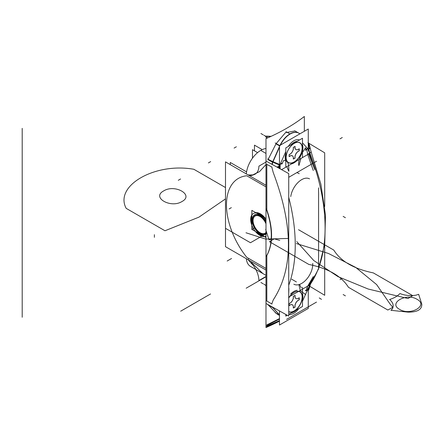 <?xml version="1.0" encoding="UTF-8"?>
<svg xmlns="http://www.w3.org/2000/svg" width="444" height="444" viewBox="0 0 444 444"><rect width="100%" height="100%" fill="white"/><g stroke="black" fill="none" stroke-linecap="round" stroke-linejoin="round"><path stroke-width="0.67" d="M254.462 150.832L254.462 145.144L262.238 149.634M265.984 220.468A12.965 7.487 -120 0 0 253.363 213.547A12.965 7.487 -120 0 0 250.694 220.157A12.965 7.487 -120 0 1 253.363 213.547A12.965 7.487 -120 0 1 265.984 220.468M265.074 218.004A12.965 7.487 -120 0 0 255.772 212.637A12.965 7.487 60 0 1 265.074 218.004A12.965 7.487 -120 0 0 255.772 212.637A12.965 7.487 60 0 1 265.074 218.004M230.292 164.641L230.292 162.487L246.57 171.889M291.63 279.176L296.398 281.929M250.694 218.831A12.965 7.487 -120 0 0 255.861 232.007A12.965 7.487 -120 0 0 265.984 236.18A12.965 7.487 -120 0 1 255.861 232.007A12.965 7.487 -120 0 1 250.694 218.831M257.193 232.478A12.965 7.487 -120 0 0 263.653 236.214A12.965 7.487 60 0 1 257.193 232.478A12.965 7.487 -120 0 0 263.653 236.214A12.965 7.487 60 0 1 257.193 232.478M265.984 270.057L225.491 246.675L225.491 161.871L265.984 185.253M246.77 175.785L265.984 186.88L246.77 175.785A57.787 33.361 -120 0 0 246.77 257.331L265.984 268.426L246.77 257.331A57.787 33.361 -120 0 1 246.77 175.785A57.787 33.361 -120 0 0 246.77 257.331A57.787 33.361 -120 0 1 246.77 175.785A57.787 33.361 -120 0 0 246.77 257.331M304.345 131.285L304.345 116.472A186.935 107.925 180 0 1 265.984 138.617L265.984 327.528L265.984 138.617A186.935 107.925 180 0 0 304.345 116.472L304.345 131.285M279.476 321.145A186.935 107.925 180 0 1 265.984 327.528A186.935 107.925 180 0 0 279.476 321.145M275.985 322.777L266.822 326.801L266.822 326.174L279.476 320.607M279.476 319.075L266.822 325.541L266.822 324.914L279.476 318.614M285.253 158.375A12.476 7.204 -60 0 1 285.808 153.813M290.942 144.916A12.476 7.204 -60 0 1 297.175 141.32A12.321 7.115 120 0 0 290.576 145.133A12.321 7.115 -60 0 1 297.169 141.32A12.321 7.115 120 0 0 290.576 145.133A12.321 7.115 -60 0 1 297.169 141.32M302.486 144.766A12.476 7.204 -60 0 1 302.864 148.207M279.476 325.036L279.476 310.933L279.476 325.036L308.269 308.414L308.269 289.377L308.269 308.414L279.476 325.036M279.476 164.685L279.476 145.643L308.269 129.015L308.269 148.057L308.269 129.015L279.476 145.643L279.476 164.685M288.983 314.285A11.877 6.854 120 0 0 298.762 308.641A11.877 6.854 120 0 1 288.983 314.285A11.877 6.854 120 0 0 298.762 308.641A11.877 6.854 120 0 1 288.983 314.285A11.877 6.854 120 0 0 298.762 308.641M302.486 301.248L305.433 294.6M305.433 290.271L307.564 289.827L305.65 294.106L309.64 285.514L307.886 285.875M307.759 289.371L308.336 287.912M302.586 296.481A12.321 7.115 -60 0 1 302.486 298.046A12.321 7.115 120 0 0 302.586 296.481A12.321 7.115 120 0 0 302.486 295.032A12.321 7.115 -60 0 1 302.586 296.481A12.321 7.115 -60 0 1 302.486 298.046A12.321 7.115 120 0 0 302.586 296.481A12.321 7.115 120 0 0 302.486 295.032A12.321 7.115 -60 0 1 302.586 296.481M295.177 310.706A12.321 7.115 -60 0 1 292.568 312.215A12.321 7.115 120 0 0 295.177 310.706A12.321 7.115 -60 0 1 292.568 312.215A12.321 7.115 120 0 0 295.177 310.706M290.576 294.106A12.321 7.115 -60 0 1 297.169 290.293A12.321 7.115 120 0 0 290.576 294.106A12.321 7.115 -60 0 1 297.169 290.293A12.321 7.115 120 0 0 290.576 294.106M307.459 148.773L307.759 148.646L308.336 149.622L308.574 151.06L308.336 149.622L307.759 148.646L307.459 148.773M307.548 148.44L302.486 142.857M299.45 140.004A11.877 6.854 120 0 0 288.295 146.448A11.877 6.854 120 0 1 299.45 140.004A11.877 6.854 120 0 0 288.295 146.448A11.877 6.854 120 0 1 299.45 140.004A11.877 6.854 120 0 0 288.295 146.448M282.312 163.786L280.197 164.23L285.808 151.565L280.175 164.28L280.086 168.814M280.025 164.613L279.57 166.234L279.986 164.68L279.57 166.234L280.031 168.443L279.57 166.234L280.031 168.443L279.57 166.234L280.025 164.613M302.586 147.508A12.321 7.115 -60 0 1 302.486 149.073A12.321 7.115 120 0 0 302.586 147.508A12.321 7.115 120 0 0 302.486 146.059A12.321 7.115 -60 0 1 302.586 147.508A12.321 7.115 120 0 0 302.486 146.059A12.321 7.115 -60 0 1 302.586 147.508A12.321 7.115 -60 0 1 302.486 149.073A12.321 7.115 120 0 0 302.586 147.508M294.638 162.121A12.321 7.115 -60 0 1 293.101 163.009A12.321 7.115 120 0 0 294.638 162.121A12.321 7.115 -60 0 1 293.101 163.009A12.321 7.115 120 0 0 294.638 162.121M285.653 160.623A12.321 7.115 -60 0 1 285.159 157.57A12.321 7.115 -60 0 1 285.808 153.391A12.321 7.115 120 0 0 285.159 157.57A12.321 7.115 120 0 0 285.653 160.623A12.321 7.115 -60 0 1 285.159 157.57A12.321 7.115 -60 0 1 285.808 153.391A12.321 7.115 120 0 0 285.159 157.57A12.321 7.115 120 0 0 285.653 160.623A12.476 7.204 -60 0 1 285.253 157.093M312.748 263.414A15.684 9.058 -60 0 1 306.243 279.642A15.684 9.058 -60 0 1 293.839 284.188M288.728 293.367L288.911 288.55M308.835 289.055L305.688 290.864L308.835 289.055A10.85 6.266 60 0 1 309.413 285.753A10.85 6.266 60 0 0 308.835 289.055M309.507 285.548A10.85 6.266 60 0 1 309.962 284.82L288.728 297.08L309.962 284.82A10.85 6.266 60 0 0 309.507 285.548M306.671 290.049L307.686 286.219L306.687 288.861L306.671 290.049M274.32 308.086L272.533 307.431M274.414 308.136A5.6 4.495 -42.2 0 1 273.054 307.748A5.6 4.495 -42.2 0 0 274.414 308.136A5.6 4.495 -42.2 0 1 273.054 307.748A5.6 4.495 -42.2 0 0 274.414 308.136L272.594 307.487M268.187 304.878L275.985 313.092L268.187 304.878L275.985 313.092L279.476 315.107L275.985 313.092L279.476 315.107L275.985 313.092L268.187 304.878L272.76 307.57L279.476 314.974L272.76 307.57L268.187 304.878L272.805 307.614M274.325 308.086A5.6 4.512 137.9 0 1 273.016 307.703A5.6 4.512 -42.1 0 0 274.325 308.086A5.6 4.512 137.9 0 1 273.016 307.703A5.6 4.512 -42.1 0 0 274.325 308.086A5.6 4.512 137.9 0 1 273.016 307.703M272.45 307.331A5.6 4.495 -42.2 0 0 274.092 307.958M309.024 289.094A5.6 0.833 -156.1 0 1 309.013 289.111L308.913 289.349A5.6 0.849 -155.9 0 1 308.269 289.46L308.913 289.344A5.6 0.849 -155.9 0 1 308.269 289.46A5.6 0.849 24.1 0 0 308.907 289.355A5.6 0.849 24.1 0 1 308.269 289.46A5.6 0.849 24.1 0 0 308.913 289.349L310.423 284.243M308.269 289.538A5.6 0.833 23.9 0 0 308.88 289.416A5.6 0.833 23.9 0 1 308.269 289.538A5.6 0.833 23.9 0 0 308.88 289.416A5.6 0.833 23.9 0 1 308.269 289.538L308.874 289.427M308.919 287.507A5.6 3.674 7.5 0 0 309.968 285.725A5.6 3.674 -172.5 0 1 308.919 287.507A5.6 3.674 7.5 0 0 309.968 285.725A5.6 3.674 -172.5 0 1 308.919 287.507A5.6 3.674 7.5 0 0 309.962 285.769M308.902 287.623L309.968 285.731M310.023 284.698L310.406 284.271M309.246 285.32L314.79 275.702L308.536 285.764L314.79 275.702L309.246 285.32L308.536 285.764L314.79 275.702L309.246 285.32L308.58 285.708L314.79 275.702L309.246 285.32L308.58 285.708L314.79 275.702L309.99 284.221M310.461 284.182A5.6 4.451 -145.4 0 1 309.973 284.776A5.6 4.451 34.6 0 0 310.461 284.182M308.891 153.546L309.246 153.341L308.891 153.546L309.246 153.341L314.79 169.636L310.084 157.415M311.061 151.676A5.6 1.154 159.3 0 1 309.851 152.986A5.6 1.154 -20.7 0 0 311.061 151.676M309.929 153.291A161.999 93.529 60 0 1 318.581 268.021A161.999 93.529 60 0 0 309.929 153.291A161.999 93.529 60 0 1 318.581 268.021A161.999 93.529 60 0 0 309.929 153.291M318.243 268.925A161.999 93.529 60 0 1 309.923 284.843A161.999 93.529 60 0 0 318.243 268.925A161.999 93.529 60 0 1 309.923 284.843A161.999 93.529 60 0 0 318.243 268.925M278.754 167.16A161.999 93.529 60 0 1 279.221 168.337A161.999 93.529 60 0 0 278.754 167.16A161.999 93.529 60 0 1 279.221 168.337A161.999 93.529 60 0 0 278.754 167.16M288.728 197.319A161.999 93.529 60 0 1 288.728 285.264A161.999 93.529 60 0 0 288.728 197.319A161.999 93.529 60 0 1 288.728 285.264A161.999 93.529 60 0 0 288.728 197.319M307.653 154.262L313.27 170.502L307.653 154.262M313.27 276.584L307.603 286.269L313.27 276.584M309.246 153.341L314.79 169.636L308.58 153.729L314.79 169.636L308.58 153.729L314.79 169.636L309.246 153.341M289.088 199.767L288.728 197.802M288.911 171.229C288.567 167 289.527 160.589 283.705 160.439L281.946 163.847M282.034 169.397L281.413 169.547M309.962 153.274L281.596 169.652L309.962 153.274A10.85 6.266 60 0 1 308.835 147.73L305.677 149.556L308.835 147.73A10.85 6.266 60 0 0 309.962 153.274M302.93 151.143L302.486 151.398L302.93 151.143M282.162 163.131L278.915 165.002A10.85 6.266 60 0 0 279.337 168.404A10.85 6.266 60 0 1 278.915 165.002L282.162 163.131M307.686 154.246L306.671 149.228L307.686 154.246M278.976 166.4L276.901 167.055M278.987 166.533A5.6 2.747 173.2 0 1 277.095 167.16A5.6 2.747 -6.8 0 0 278.987 166.533A5.6 2.747 173.2 0 1 277.095 167.16A5.6 2.747 -6.8 0 0 278.987 166.533A5.6 2.747 173.2 0 1 277.095 167.16M266.822 164.397L271.772 166.961L273.238 172.549C293.49 226.224 293.49 268.698 273.238 299.966L271.772 303.935L273.238 299.966C293.49 268.698 293.49 226.224 273.238 172.549L271.772 166.961L266.822 164.397L266.822 209.851C273.165 228.599 273.165 243.839 266.822 255.572L266.822 301.026L271.772 303.935L273.238 299.966L271.772 303.935L266.822 301.026L271.772 303.935L273.238 299.966C293.49 268.698 293.49 226.224 273.238 172.549C293.49 226.224 293.49 268.698 273.238 299.966C293.49 268.698 293.49 226.224 273.238 172.549L271.772 166.961L266.822 164.397L266.822 209.851L266.822 164.397L271.772 166.961L273.238 172.549L271.772 166.961L266.822 164.397L266.822 209.851C273.165 228.599 273.165 243.839 266.822 255.572C273.165 243.839 273.165 228.599 266.822 209.851C273.165 228.599 273.165 243.839 266.822 255.572L266.822 301.026L266.822 255.572C273.165 243.839 273.165 228.599 266.822 209.851M272.35 306.993L272.572 307.337L272.35 306.993M267.765 304.689L268.076 304.873M273.093 307.825L273.16 307.864A9.602 5.245 -59.5 0 1 272.627 307.148M275.175 312.698L279.476 315.185M267.826 304.601L272.738 307.431L279.476 314.863M309.868 286.347L324.697 295.288L324.697 244.256M324.697 206.51L324.697 152.83L308.269 142.924M309.906 153.125L311.122 151.837L309.962 147.236L308.891 149.117M309.851 152.986A5.6 1.154 -20.7 0 0 311.055 151.665A5.6 1.154 159.3 0 1 309.851 152.986A5.6 1.154 -20.7 0 0 311.055 151.665L309.979 147.38A5.6 2.731 173.5 0 1 308.902 149.251A5.6 2.731 -6.5 0 0 309.979 147.386A5.6 2.731 173.5 0 1 308.902 149.251A5.6 2.731 -6.5 0 0 309.979 147.38A5.6 2.731 -6.5 0 1 308.902 149.251M308.269 143.035A5.6 4.484 137.7 0 1 308.269 147.819L308.269 143.035A5.6 4.484 137.7 0 1 308.269 147.819A5.6 4.484 -42.3 0 0 308.269 143.035A5.6 4.484 -42.3 0 1 308.269 147.819A5.6 4.484 -42.3 0 0 308.269 143.035M308.269 147.719L308.269 143.051A5.6 4.495 137.8 0 1 308.269 147.719A5.6 4.495 137.8 0 0 308.269 143.051A5.6 4.495 137.8 0 1 308.269 147.719A5.6 4.495 137.8 0 0 308.269 143.051M309.968 147.286L309.224 144.572L308.269 143.001A5.6 4.495 137.8 0 1 308.33 148.024M299.789 133.91A17.477 10.09 120 0 0 280.031 145.321A17.477 10.09 -60 0 1 299.789 133.91A17.477 10.09 120 0 0 280.031 145.321A17.477 10.09 -60 0 1 298.651 133.056A17.477 10.09 120 0 0 282.723 140.731M272.45 161.805A5.6 0.833 23.9 0 0 279.309 164.78M279.476 164.474A5.6 0.833 -156.1 0 1 273.077 161.771A5.6 0.833 -156.1 0 0 279.476 164.474A5.6 0.833 -156.1 0 1 273.077 161.771A5.6 0.833 -156.1 0 0 279.476 164.474L272.594 161.494M273.038 161.871A5.6 0.821 -156.3 0 0 279.476 164.558A5.6 0.821 -156.3 0 1 273.038 161.871A5.6 0.821 23.7 0 0 279.476 164.558A5.6 0.821 -156.3 0 1 273.038 161.871A5.6 0.821 23.7 0 0 279.476 164.558L272.716 161.688M272.805 161.616L268.187 159.346L272.76 161.716L279.476 146.553L272.76 161.716L268.187 159.346L272.76 161.716L268.187 159.346L275.985 143.828L279.476 145.843L275.985 143.828L285.431 132.695L295.01 130.952M272.544 162.26L271.956 164.319L272.544 162.26M268.087 158.952L267.765 158.786M273.16 161.577A9.602 5.594 117.4 0 0 272.239 164.48M266.394 303.702L288.728 316.05L288.728 173.593L266.394 161.244M266.233 208.919A62.415 36.036 60 0 1 266.233 256.321M267.826 159.54L272.738 162.376L279.476 147.175M275.175 142.957L280.086 145.793M280.414 145.099A17.477 10.09 -60 0 1 298.868 133.178A17.477 10.09 -60 0 1 299.606 133.683M289.727 201.632L289.56 200.638M290.753 196.559A15.684 9.058 -60 0 1 298.34 182.179A15.684 9.058 -60 0 1 309.524 178.877M305.811 150.066L305.716 147.73C300.238 155.039 297.946 160.961 298.834 165.501M307.859 154.49L309.635 152.864L307.57 148.424L305.433 150.438M318.243 178.81L319.175 182.429M319.419 183.433L319.708 184.321M252.475 158.175L252.475 149.684L257.587 152.636M318.581 269.12L318.581 187.851M252.797 264.818A58.586 33.827 60 0 1 248.185 259.779A58.586 33.827 60 0 0 252.797 264.818M248.146 174.953A58.586 33.827 60 0 1 252.797 175.236A58.586 33.827 60 0 0 248.146 174.953M251.409 262.482L262.798 273.51M248.213 259.335L248.401 258.963M251.409 175.552L249.239 175.58L251.409 175.552L249.239 175.58L251.409 175.552L259.479 171.656L265.984 164.569L259.479 171.656L251.409 175.552L259.479 171.656L265.984 164.569M265.984 162.06L258.919 166.139A18.043 10.417 60 0 1 255.183 174.109A18.043 10.417 60 0 1 250.932 174.897M265.984 148.512A20.485 11.827 120 0 0 246.326 173.898M246.337 258.713A20.485 11.827 120 0 0 250.505 266.417L265.984 275.352M265.984 276.473L258.919 280.553A18.043 10.417 60 0 0 252.847 264.791M319.708 264.946L319.425 265.634M319.175 266.372L318.581 268.148M298.895 284.61L300.277 290.787L305.716 294.583M307.542 286.219L307.847 285.914M289.56 282.917L289.727 282.256M288.728 285.026L289.088 283.755M302.864 146.925A12.476 7.204 -60 0 1 302.486 150.799M296.67 160.872A12.476 7.204 -60 0 1 291.669 163.836M302.864 295.898A12.476 7.204 -60 0 1 302.486 299.772M296.67 309.845A12.476 7.204 -60 0 1 291.447 312.859M290.942 293.889A12.476 7.204 -60 0 1 297.175 290.293M302.486 293.739A12.476 7.204 -60 0 1 302.864 297.175M259.479 216.206A10.14 5.855 60 0 1 259.929 216.444A10.14 5.855 60 0 1 265.984 223.793M265.984 232.65A10.14 5.855 60 0 1 259.479 232.728M265.984 232.423A9.923 5.728 60 0 1 260.084 232.739A9.923 5.728 -120 0 0 265.984 232.423A9.923 5.728 60 0 1 260.084 232.739A9.923 5.728 60 0 1 253.069 220.629A9.923 5.728 60 0 1 260.006 216.494A9.923 5.728 -120 0 0 253.069 220.629A9.923 5.728 -120 0 0 260.084 232.739A9.923 5.728 60 0 1 253.069 220.629A9.923 5.728 60 0 1 260.006 216.494A9.923 5.728 -120 0 0 253.069 220.629A9.923 5.728 -120 0 0 260.084 232.739A9.923 5.728 -120 0 0 265.984 232.423A9.923 5.728 60 0 1 260.084 232.739A9.923 5.728 60 0 1 253.069 220.629A9.923 5.728 60 0 1 260.006 216.494M265.984 223.671A9.923 5.728 -120 0 0 260.084 216.533A9.923 5.728 60 0 1 265.984 223.671A9.923 5.728 -120 0 0 260.084 216.533A9.923 5.728 60 0 1 265.984 223.671A9.923 5.728 60 0 0 260.084 216.533M265.984 237.557L251.842 229.393L251.842 210.367L265.984 218.531M265.984 221.945A11.205 6.466 -120 0 0 260.084 215.49A11.205 6.466 -120 0 1 265.984 221.945A11.205 6.466 -120 0 0 260.084 215.49A11.205 6.466 -120 0 1 265.984 221.945A11.205 6.466 -120 0 0 260.084 215.49A11.205 6.466 -120 0 0 252.159 220.063A11.205 6.466 -120 0 0 260.084 233.783A11.205 6.466 -120 0 0 265.984 234.143A11.205 6.466 -120 0 1 260.084 233.783A11.205 6.466 -120 0 0 265.984 234.143A11.205 6.466 -120 0 1 260.084 233.783A11.205 6.466 -120 0 0 265.984 234.143M260.378 233.25A10.14 5.855 60 0 1 252.764 220.851A10.14 5.855 60 0 1 259.929 216.444A10.14 5.855 60 0 1 260.378 216.722M260.417 216.056A10.983 6.344 -120 0 0 252.159 220.241A10.983 6.344 -120 0 0 259.929 233.694A10.983 6.344 -120 0 0 260.417 233.96M252.159 220.152A11.205 6.466 -120 0 0 260.084 233.783A11.205 6.466 -120 0 1 252.159 220.063A11.205 6.466 -120 0 1 260.084 215.49A11.205 6.466 -120 0 0 252.159 220.063M259.44 233.394A10.983 6.344 -120 0 0 259.929 233.694A10.983 6.344 -120 0 0 265.984 233.838M265.984 222.605A10.983 6.344 -120 0 0 259.44 215.49M267.088 136.164L270.346 136.685M286.158 158.003A11.45 6.61 -60 0 1 295.343 142.851A11.45 6.61 -60 0 1 302.32 148.673M295.243 142.89A11.344 6.549 120 0 0 286.125 157.331A11.344 6.549 120 0 0 294.144 161.96A11.344 6.549 120 0 0 302.164 148.068A11.344 6.549 120 0 0 294.144 143.44A11.344 6.549 120 0 0 286.125 157.331A11.344 6.549 120 0 0 294.144 161.96A11.344 6.549 120 0 0 302.164 148.068A11.344 6.549 120 0 0 294.144 143.44A11.344 6.549 120 0 0 286.125 157.331A11.344 6.549 120 0 0 294.144 161.96A11.344 6.549 120 0 0 302.164 148.068A11.344 6.549 120 0 0 294.144 143.44A11.344 6.549 120 0 0 286.125 157.331A11.344 6.549 120 0 0 294.144 161.96A11.344 6.549 120 0 0 302.164 148.068A11.344 6.549 120 0 0 294.144 143.44A11.344 6.549 120 0 0 286.125 157.331A11.344 6.549 120 0 0 294.144 161.96A11.344 6.549 120 0 0 302.164 148.068M302.32 147.497A11.45 6.61 -60 0 1 295.044 161.588A11.45 6.61 -60 0 1 286.214 158.658A11.45 6.61 -60 0 1 286.158 156.832M285.808 167.144L285.808 147.885L302.486 138.251L302.486 157.515M290.787 155.6L289.172 156.532L290.787 155.6M293.312 147.425L293.312 149.328L292.396 151.687L293.312 149.328L292.396 151.687L290.814 153.663L292.396 151.687L290.814 153.663L289.166 154.612L290.814 153.663L292.396 151.687L290.814 153.663L289.144 154.623L289.144 156.549L289.144 154.69L289.144 156.549L290.814 155.589L292.396 155.727L290.876 155.594L292.396 155.727L293.312 157.032L292.441 155.788L293.312 157.032L293.312 158.958L293.312 157.032L292.441 155.788L293.312 157.032L293.312 158.958L294.983 157.992L293.373 158.924L294.983 157.992L294.983 156.066L295.898 153.707L297.48 151.737L299.151 150.771L297.547 151.698L299.151 150.771L299.151 148.851L297.48 149.811L299.151 148.851L297.48 149.811L295.898 149.667L294.983 148.368L294.983 146.442L293.312 147.402L293.312 149.328L293.312 147.425L293.312 149.328L292.396 151.687L293.312 149.328L293.312 147.425L295.099 146.403M293.373 147.369L294.983 146.442L293.373 147.369M294.983 146.47L294.983 148.335L294.983 146.47M295.016 148.418L295.898 149.667L295.016 148.418M295.97 149.678L297.48 149.811L299.151 148.851L297.48 149.811L295.97 149.678M299.151 148.918L299.151 150.771L297.547 151.698L299.151 150.771L299.151 148.918M297.458 151.77L295.932 153.663L297.458 151.77M295.876 153.768L294.994 156.033L295.876 153.768M294.983 156.144L294.983 157.992L293.373 158.924L294.983 157.992L294.983 156.144M289.127 156.643L290.898 155.622M289.172 154.629L289.172 156.671M290.898 153.679L289.127 154.701M292.485 151.67L290.809 153.752M293.39 149.284L292.424 151.776M293.373 147.347L293.373 149.389M295.049 148.424L295.049 146.376M295.993 149.717L295.027 148.34M297.608 149.828L295.932 149.678M299.295 148.829L297.53 149.85M299.256 150.849L299.256 148.807M297.53 151.793L299.295 150.771M295.932 153.802L297.608 151.715M295.027 156.188L295.993 153.696M295.049 158.125L295.049 156.083M293.329 159.074L295.099 158.053M293.373 157.048L293.373 159.096M292.424 155.755L293.39 157.132M290.809 155.644L292.485 155.794M270.518 136.608L265.401 136.103L270.668 136.541M271.167 136.308L265.401 136.103L267.454 136.308L266.7 138.178L265.806 136.746M265.984 285.098L265.401 285.076L265.984 285.131M288.728 298.052A11.45 6.61 -60 0 1 295.343 291.825A11.45 6.61 -60 0 1 302.32 297.647M302.32 296.47A11.45 6.61 -60 0 1 297.708 308.169A11.45 6.61 -60 0 1 288.728 311.755M288.728 311.627A11.344 6.549 120 0 0 297.375 308.286A11.344 6.549 120 0 0 302.164 297.042A11.344 6.549 120 0 0 297.375 291.331A11.344 6.549 120 0 0 288.728 297.974A11.344 6.549 120 0 1 297.375 291.331A11.344 6.549 120 0 1 302.164 297.042A11.344 6.549 120 0 0 297.375 291.331A11.344 6.549 120 0 0 288.728 297.974A11.344 6.549 120 0 1 297.375 291.331A11.344 6.549 120 0 1 302.164 297.042A11.344 6.549 120 0 1 297.375 308.286A11.344 6.549 120 0 1 288.728 311.627A11.344 6.549 120 0 0 297.375 308.286A11.344 6.549 120 0 0 302.164 297.042A11.344 6.549 120 0 1 297.375 308.286A11.344 6.549 120 0 1 288.728 311.627A11.344 6.549 120 0 0 297.375 308.286A11.344 6.549 120 0 0 302.164 297.042M302.486 287.224L302.486 306.488L288.728 314.43M285.808 314.435L285.808 316.117L287.296 315.262M290.787 304.573L289.172 305.505L290.787 304.573M293.312 296.398L293.312 298.301L292.396 300.66L293.312 298.301L292.396 300.66L290.814 302.636L292.396 300.66L290.814 302.636L289.166 303.585L290.814 302.636L292.396 300.66L290.814 302.636L289.144 303.596L289.144 305.522L289.144 303.663L289.144 305.522L290.814 304.562L292.396 304.701L290.876 304.567L292.396 304.701L293.312 306.005L292.441 304.762L293.312 306.005L293.312 307.931L293.312 306.005L292.441 304.762L293.312 306.005L293.312 307.931L294.983 306.965L293.373 307.897L294.983 306.965L294.983 305.039L295.898 302.68L297.48 300.71L299.151 299.744L297.547 300.671L299.151 299.744L299.151 297.824L297.48 298.784L299.151 297.824L297.48 298.784L295.898 298.64L294.983 297.341L294.983 295.415L293.312 296.376L293.312 298.301L293.312 296.398L293.312 298.301L292.396 300.66L293.312 298.301L293.312 296.398L295.099 295.377M293.373 296.342L294.983 295.415L293.373 296.342M294.983 295.443L294.983 297.308L294.983 295.443M295.016 297.391L295.898 298.64L295.016 297.391M295.97 298.651L297.48 298.784L299.151 297.824L297.48 298.784L295.97 298.651M299.151 297.891L299.151 299.744L297.547 300.671L299.151 299.744L299.151 297.891M297.458 300.743L295.932 302.636L297.458 300.743M295.876 302.736L294.994 305L295.876 302.736M294.983 305.117L294.983 306.965L293.373 307.897L294.983 306.965L294.983 305.117M289.127 305.616L290.898 304.595M289.172 303.602L289.172 305.644M290.898 302.653L289.127 303.674M292.485 300.644L290.809 302.725M293.39 298.257L292.424 300.749M293.373 296.32L293.373 298.362M295.049 297.397L295.049 295.349M295.993 298.684L295.027 297.314M297.608 298.801L295.932 298.651M299.295 297.802L297.53 298.823M299.256 299.822L299.256 297.78M297.53 300.766L299.295 299.744M295.932 302.775L297.608 300.688M295.027 305.161L295.993 302.669M295.049 307.098L295.049 305.056M293.329 308.047L295.099 307.02M293.373 306.021L293.373 308.069M292.424 304.728L293.39 306.105M290.809 304.617L292.485 304.762M251.842 223.221A12.965 7.487 60 0 1 251.254 219.147A12.965 7.487 60 0 1 251.842 215.756A12.965 7.487 -120 0 0 251.254 219.147A12.965 7.487 -120 0 0 251.842 223.221A12.965 7.487 60 0 1 251.254 219.147A12.965 7.487 60 0 1 251.842 215.756M277.522 314.319L276.151 313.264M268.187 159.346L275.985 143.828L268.187 159.346L275.985 143.828L285.442 132.689L295.027 130.958L285.442 132.689L275.985 143.828L279.476 145.843L275.985 143.828L285.442 132.689L295.027 130.958M301.287 287.917L299.511 284.421M286.813 166.639L288.7 171.173M299.045 165.201L300.927 158.491M250.46 242.735L266.994 233.189L250.46 242.735L266.994 233.189L250.46 242.735L225.946 228.582L250.46 242.735M164.985 230.758L198.912 217.16L225.491 198.906L198.912 217.16L164.985 230.758L198.912 217.16L225.491 198.906L198.912 217.16L164.985 230.758L126.185 208.358L164.985 230.758M225.491 187.546L193.862 169.286C154.917 162.238 113.975 185.87 126.185 208.358C113.975 185.87 154.917 162.238 193.862 169.286C154.917 162.238 113.975 185.87 126.185 208.358C113.975 185.87 154.917 162.238 193.862 169.286L225.491 187.546M163.664 190.92C174.919 183.766 194.389 195.005 181.996 201.509C170.735 208.663 151.271 197.425 163.664 190.92C174.919 183.766 194.389 195.005 181.996 201.509C170.735 208.663 151.271 197.425 163.664 190.92C174.919 183.766 194.389 195.005 181.996 201.509C170.735 208.663 151.271 197.425 163.664 190.92C174.919 183.766 194.389 195.005 181.996 201.509C170.735 208.663 151.271 197.425 163.664 190.92M154.384 237.312L154.384 234.698L154.384 237.312M22.2 317.26L22.2 128.355L22.2 317.26M266.822 301.026L271.772 303.935L266.822 301.026L266.822 255.572M260.928 133.522L263.192 134.826L260.928 133.522M305.65 294.106L307.542 289.832M265.856 230.081L269.009 239.893L271.639 239.039L269.009 239.893L265.856 230.081M285.808 151.565L279.887 164.924M399.955 293.54C397.524 296.12 394.078 298.107 389.61 299.511C393.034 302.42 393.978 305.511 392.446 308.785L390.959 310.306L407.958 312.121C417.371 312.232 421.983 309.568 421.8 304.134L418.648 294.317L416.017 295.177C410.345 296.059 404.989 295.515 399.955 293.54C397.524 296.12 394.078 298.107 389.61 299.511C393.034 302.42 393.978 305.511 392.446 308.785L390.959 310.306L407.958 312.121C417.371 312.232 421.983 309.568 421.8 304.134L418.648 294.317L416.017 295.177C410.345 296.059 404.989 295.515 399.955 293.54M399.622 309.379C387.84 303.202 406.349 292.518 417.049 299.317C428.832 305.5 410.323 316.184 399.622 309.379C387.84 303.202 406.349 292.518 417.049 299.317C428.832 305.5 410.323 316.184 399.622 309.379M343.151 294.55L345.415 295.854M342.285 278.344L340.021 279.648L342.285 278.344M316.5 302.092L286.585 319.364L316.5 302.092M307.575 289.766L307.853 289.127M309.94 284.931A5.6 3.674 -172.5 0 1 309.984 285.548M236.358 146.781L234.093 148.085L236.358 146.781M210.545 293.956L180.691 311.189L210.545 293.956M342.285 137.523L340.021 138.833L342.285 137.523M316.5 161.272L288.728 177.306L316.5 161.272M308.574 151.06L307.714 148.623L308.574 151.06M266.605 300.893L271.994 304.068M321.456 299.345L319.242 297.93M308.863 264.435C328.294 268.454 341.492 276.074 348.457 287.296L387.817 310.023L392.818 307.315L390.11 304.096L376.623 284.576L355.688 267.393L328.438 253.463L296.353 243.551L328.438 253.463L355.688 267.393L376.623 284.576L390.11 304.096L392.818 307.315L387.817 310.023L348.457 287.296C341.492 276.074 328.294 268.454 308.863 264.435L269.497 241.708L308.863 264.435M279.764 240.387L274.192 238.822L269.497 241.708L274.192 238.822L279.764 240.387M307.853 148.779L307.581 148.474M299.201 173.709L296.886 172.516M271.994 167.072L266.605 164.28M373.36 272.916C353.924 268.898 340.726 261.277 333.766 250.061L298.535 229.72L333.766 250.061C340.726 261.277 353.924 268.898 373.36 272.916L412.72 295.643L373.36 272.916M296.753 241.58L313.769 260.534L338.017 276.645L368.143 289.016L408.03 298.529L412.72 295.643L408.03 298.529L368.143 289.016L338.017 276.645L313.769 260.534L296.753 241.58M231.335 207.648L229.076 208.958M231.557 258.486L227.162 261.028M285.953 131.635L290.126 134.044M343.151 216.406L345.415 217.71M210.667 161.61L208.408 162.915M265.984 229.209L265.634 229.409M265.984 153.43L260.75 150.405M265.984 276.767L246.165 288.212M180.564 178.988L178.305 180.297M260.928 282.495L263.192 283.799L260.928 282.495M245.993 232.773L265.573 239.061L287.962 238.45L265.573 239.061L245.993 232.773L265.573 239.061L287.962 238.45L265.573 239.061L245.993 232.773M260.084 215.49A11.205 6.466 -120 0 0 252.159 220.063A11.205 6.466 -120 0 0 260.084 233.783A11.205 6.466 -120 0 1 252.159 220.063A11.205 6.466 -120 0 1 260.084 215.49M252.159 229.209L254.423 227.905L252.159 229.209M292.396 155.727L290.876 155.594L292.396 155.727M293.312 158.958L293.312 157.032L293.312 158.958M289.144 156.549L289.144 154.69L289.144 156.549M263.964 135.276L266.228 136.58L263.964 135.276M292.396 304.701L290.876 304.567L292.396 304.701M293.312 307.931L293.312 306.005L293.312 307.931M289.144 305.522L289.144 303.663L289.144 305.522M263.964 284.243L265.984 285.414L263.964 284.243M308.269 290.792L308.896 289.377M308.774 289.643L308.969 289.222M309.007 289.127L309.929 286.003M310.428 284.232L318.459 269.053M318.581 268.737L324.747 243.873L325.485 215.235L320.857 184.094L311.127 151.854M277.217 314.141L279.476 315.445M279.359 315.379L277.389 314.241M307.942 142.613C308.935 143.523 309.612 145.11 309.979 147.38M298.773 133.122L299.855 133.877M294.694 130.769L298.868 133.178M296.836 132.007L294.866 130.869M266.766 138.284L265.401 136.103M265.806 285.72L265.401 285.076"/></g></svg>

